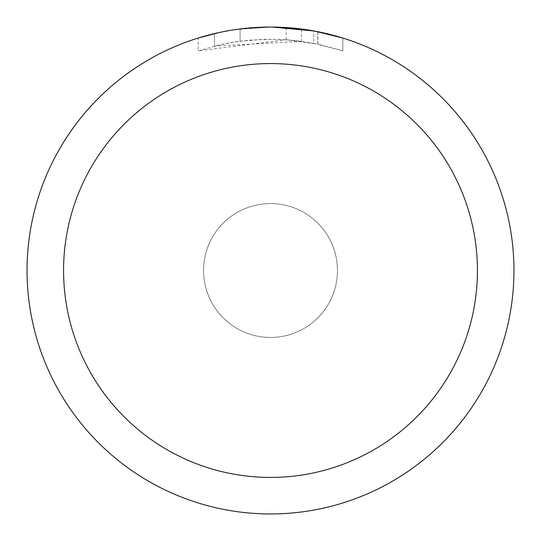 <?xml version="1.0" encoding="UTF-8"?>
<svg xmlns="http://www.w3.org/2000/svg" width="541" height="541" viewBox="0 0 541 541"><rect width="100%" height="100%" fill="white"/><g stroke="black" fill="none" stroke-linecap="round" stroke-linejoin="round"><path stroke-width="0.41" stroke-dasharray="2.71 2.03" d="M270.5 203.558A66.942 66.942 0 0 1 337.442 270.5A66.942 66.942 0 0 1 270.5 337.442A66.942 66.942 0 0 1 203.558 270.5A66.942 66.942 0 0 1 270.5 203.558A66.942 66.942 0 0 1 337.442 270.5A66.942 66.942 0 0 1 270.5 337.442A66.942 66.942 0 0 1 203.558 270.5A66.942 66.942 0 0 1 270.5 203.558A66.935 66.935 0 0 1 337.435 270.5A66.935 66.935 0 0 1 270.5 337.435A66.935 66.935 0 0 1 203.565 270.5A66.935 66.935 0 0 1 270.5 203.565A66.949 66.949 0 0 1 337.449 270.5A66.949 66.949 0 0 1 270.5 337.449A66.949 66.949 0 0 1 203.551 270.5A66.949 66.949 0 0 1 270.5 203.551M270.5 27.057A243.443 243.443 0 0 1 513.943 270.5A243.443 243.443 0 0 1 270.5 513.943A243.45 243.45 0 0 1 27.05 270.5A243.45 243.45 0 0 1 270.5 27.05A243.45 243.45 0 0 1 513.95 270.5A243.45 243.45 0 0 1 270.5 513.95A243.443 243.443 0 0 1 27.057 270.5A243.443 243.443 0 0 1 270.5 27.057M301.506 29.031L272.224 27.057L286.189 27.571L317.756 31.682L317.756 44.112L286.196 39.764L198.182 50.827L219.774 44.862L234.463 42.056L249.293 40.203L271.697 39.229L286.635 39.791L301.506 41.319L301.506 29.031M317.743 31.682L314.896 31.135M342.825 38.046L313.739 30.925L313.746 43.307L342.825 50.834L342.838 38.046L342.838 50.834L317.743 44.112M278.784 27.192L300.478 28.903M301.506 41.319L214.5 46.113A231.271 231.271 0 0 1 240.076 41.238L264.089 39.317L278.967 39.385L293.885 40.413L313.746 43.307M240.076 28.957L240.076 41.238L240.076 28.957A243.45 243.45 0 0 0 214.506 33.576L234.104 29.789M244.194 28.477L243.044 28.605M256.529 27.456L272.224 27.057L253.425 27.652L233.07 29.944L212.978 33.941L198.168 38.046L198.168 50.834M214.506 46.107L214.506 33.576L214.5 46.113M219.396 32.474L233.279 29.911M240.076 28.964L252.654 27.706M272.224 27.057L268.776 27.057L272.224 27.057M317.756 44.112L317.756 31.682M286.196 39.764L286.196 27.557M235.092 29.64L268.776 27.057M317.858 31.703L317.858 44.132"/><path stroke-width="0.81" d="M270.5 63.568A206.933 206.933 0 0 1 477.433 270.5A206.933 206.933 0 0 1 270.5 477.433A206.933 206.933 0 0 1 63.568 270.5A206.933 206.933 0 0 1 270.5 63.568M270.5 27.05A243.45 243.45 0 0 1 513.95 270.5A243.45 243.45 0 0 1 270.5 513.95A243.45 243.45 0 0 1 27.05 270.5A243.45 243.45 0 0 1 270.5 27.05M314.896 31.135L342.825 38.046M313.746 30.925L272.224 27.057L278.784 27.192M300.478 28.903L301.506 29.031M243.044 28.605L240.076 28.957M198.182 38.046L219.396 32.474M233.279 29.911L240.076 28.964M252.654 27.706L256.529 27.456M268.782 27.057L244.194 28.477M234.104 29.789L235.092 29.64"/></g></svg>
